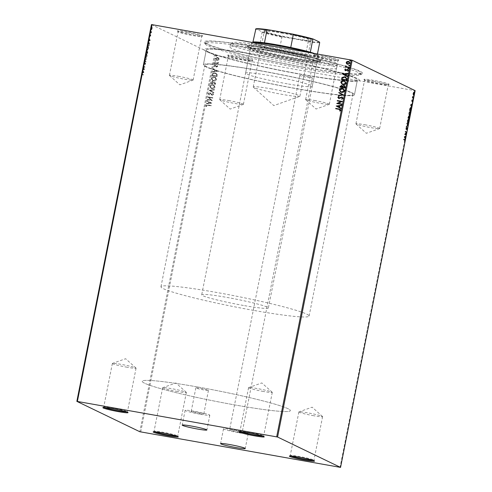 <?xml version="1.0" encoding="UTF-8"?>
<svg xmlns="http://www.w3.org/2000/svg" width="492" height="492" viewBox="0 0 492 492"><rect width="100%" height="100%" fill="white"/><g stroke="black" fill="none" stroke-linecap="round" stroke-linejoin="round"><path stroke-width="0.37" stroke-dasharray="2.46 1.84" d="M237.427 432.05A6.421 0.455 -168.8 0 0 242.138 432.536A6.421 0.455 -168.8 0 0 234.26 430.525A6.421 0.455 -168.8 0 0 229.549 430.039A6.421 0.455 -168.8 0 0 237.427 432.05M307.641 77.453A6.421 0.455 -168.8 0 0 312.352 77.933A6.421 0.455 -168.8 0 0 304.474 75.922A6.421 0.455 -168.8 0 0 299.763 75.442A6.421 0.455 -168.8 0 0 307.641 77.453M199.051 413.538A6.421 0.455 -168.8 0 0 203.762 414.024A6.421 0.455 -168.8 0 0 195.884 412.013A6.421 0.455 -168.8 0 0 191.173 411.533A6.421 0.455 -168.8 0 0 199.051 413.538M200.564 388.373A6.421 0.455 11.2 0 1 208.442 390.384A6.421 0.455 11.2 0 1 203.731 389.904A6.421 0.455 11.2 0 1 195.853 387.893A6.421 0.455 11.2 0 1 200.564 388.373M238.952 432.782A12.577 0.898 -168.8 0 0 248.183 433.729A12.577 0.898 -168.8 0 0 232.741 429.793A12.577 0.898 -168.8 0 0 223.503 428.846A12.577 0.898 -168.8 0 0 238.952 432.782M200.57 414.276A12.577 0.898 -168.8 0 0 209.807 415.223A12.577 0.898 -168.8 0 0 194.365 411.281A12.577 0.898 -168.8 0 0 185.127 410.334A12.577 0.898 -168.8 0 0 200.57 414.276M303.238 67.232A80.786 5.763 -168.8 0 0 362.266 73.677A80.786 5.763 -168.8 0 0 263.368 48.007A80.786 5.763 -168.8 0 0 204.174 42.373A80.786 5.763 -168.8 0 0 303.238 67.232M263.448 49.661A79.28 5.658 11.2 0 1 360.777 74.495A79.28 5.658 11.2 0 1 360.495 74.852A79.28 5.658 11.2 0 1 302.568 68.529A79.28 5.658 11.2 0 1 205.361 44.132A79.28 5.658 11.2 0 1 205.244 43.696A79.28 5.658 11.2 0 1 263.448 49.661M154.789 431.791A12.079 0.861 11.2 0 1 154.039 431.324A12.079 0.861 11.2 0 1 154.082 431.269A12.079 0.861 11.2 0 1 162.913 432.234A12.079 0.861 11.2 0 1 177.723 435.949A12.079 0.861 11.2 0 1 177.741 436.017A12.079 0.861 11.2 0 1 176.874 436.164M177.501 391.521A12.079 0.861 11.2 0 1 162.674 387.739A12.079 0.861 11.2 0 1 162.778 387.653A12.079 0.861 11.2 0 1 171.542 388.649A12.079 0.861 11.2 0 1 186.308 392.315A12.079 0.861 11.2 0 1 186.37 392.432A12.079 0.861 11.2 0 1 177.501 391.521M291 455.992A12.079 0.861 11.2 0 1 290.255 455.531A12.079 0.861 11.2 0 1 290.292 455.475A12.079 0.861 11.2 0 1 299.124 456.435A12.079 0.861 11.2 0 1 313.933 460.155A12.079 0.861 11.2 0 1 313.951 460.223A12.079 0.861 11.2 0 1 313.084 460.364M313.712 415.728A12.079 0.861 11.2 0 1 298.884 411.939A12.079 0.861 11.2 0 1 298.988 411.859A12.079 0.861 11.2 0 1 307.752 412.849A12.079 0.861 11.2 0 1 322.518 416.515A12.079 0.861 11.2 0 1 322.586 416.632A12.079 0.861 11.2 0 1 313.712 415.728M240.699 431.736A12.079 0.861 11.2 0 1 239.948 431.269A12.079 0.861 11.2 0 1 239.991 431.213A12.079 0.861 11.2 0 1 248.817 432.179A12.079 0.861 11.2 0 1 263.632 435.894A12.079 0.861 11.2 0 1 263.65 435.961A12.079 0.861 11.2 0 1 262.783 436.109M263.411 391.466A12.079 0.861 11.2 0 1 248.577 387.684A12.079 0.861 11.2 0 1 248.681 387.598A12.079 0.861 11.2 0 1 257.451 388.588A12.079 0.861 11.2 0 1 272.217 392.259A12.079 0.861 11.2 0 1 272.279 392.376A12.079 0.861 11.2 0 1 263.411 391.466M104.489 407.53A12.079 0.861 11.2 0 1 103.738 407.062A12.079 0.861 11.2 0 1 103.781 407.007A12.079 0.861 11.2 0 1 112.606 407.973A12.079 0.861 11.2 0 1 127.422 411.693A12.079 0.861 11.2 0 1 127.44 411.755A12.079 0.861 11.2 0 1 126.573 411.902M127.2 367.26A12.079 0.861 11.2 0 1 112.367 363.477A12.079 0.861 11.2 0 1 112.471 363.391A12.079 0.861 11.2 0 1 121.241 364.387A12.079 0.861 11.2 0 1 136.007 368.053A12.079 0.861 11.2 0 1 136.069 368.17A12.079 0.861 11.2 0 1 127.2 367.26M193.208 34.914A12.835 0.916 -168.8 0 0 202.587 35.941A12.835 0.916 -168.8 0 0 186.874 31.857A12.835 0.916 -168.8 0 0 177.471 30.965A12.835 0.916 -168.8 0 0 193.208 34.914M186.917 32.687A12.079 0.861 11.2 0 1 201.745 36.469A12.079 0.861 11.2 0 1 201.708 36.525A12.079 0.861 11.2 0 1 192.876 35.565A12.079 0.861 11.2 0 1 178.067 31.845A12.079 0.861 11.2 0 1 178.049 31.777A12.079 0.861 11.2 0 1 186.917 32.687M243.515 59.175A12.835 0.916 -168.8 0 0 252.894 60.196A12.835 0.916 -168.8 0 0 237.181 56.119A12.835 0.916 -168.8 0 0 227.778 55.227A12.835 0.916 -168.8 0 0 243.515 59.175M237.218 56.949A12.079 0.861 11.2 0 1 252.052 60.731A12.079 0.861 11.2 0 1 252.009 60.787A12.079 0.861 11.2 0 1 243.183 59.821A12.079 0.861 11.2 0 1 228.368 56.106A12.079 0.861 11.2 0 1 228.35 56.039A12.079 0.861 11.2 0 1 237.218 56.949M379.726 83.376A12.835 0.916 -168.8 0 0 389.104 84.403A12.835 0.916 -168.8 0 0 373.391 80.325A12.835 0.916 -168.8 0 0 363.988 79.427A12.835 0.916 -168.8 0 0 379.726 83.376M373.428 81.149A12.079 0.861 11.2 0 1 388.262 84.938A12.079 0.861 11.2 0 1 388.219 84.993A12.079 0.861 11.2 0 1 379.393 84.027A12.079 0.861 11.2 0 1 364.578 80.307A12.079 0.861 11.2 0 1 364.56 80.245A12.079 0.861 11.2 0 1 373.428 81.149M329.419 59.12A12.835 0.916 -168.8 0 0 338.797 60.141A12.835 0.916 -168.8 0 0 323.084 56.063A12.835 0.916 -168.8 0 0 313.681 55.166A12.835 0.916 -168.8 0 0 329.419 59.12M323.127 56.894A12.079 0.861 11.2 0 1 337.961 60.676A12.079 0.861 11.2 0 1 337.918 60.731A12.079 0.861 11.2 0 1 329.087 59.766A12.079 0.861 11.2 0 1 314.277 56.051A12.079 0.861 11.2 0 1 314.259 55.983A12.079 0.861 11.2 0 1 323.127 56.894M228.589 100.534A12.079 0.861 11.2 0 1 243.423 104.316A12.079 0.861 11.2 0 1 243.319 104.402A12.079 0.861 11.2 0 1 234.549 103.412A12.079 0.861 11.2 0 1 219.783 99.741A12.079 0.861 11.2 0 1 219.721 99.624A12.079 0.861 11.2 0 1 228.589 100.534M314.499 100.479A12.079 0.861 11.2 0 1 329.326 104.261A12.079 0.861 11.2 0 1 329.222 104.347A12.079 0.861 11.2 0 1 320.458 103.351A12.079 0.861 11.2 0 1 305.692 99.685A12.079 0.861 11.2 0 1 305.63 99.569A12.079 0.861 11.2 0 1 314.499 100.479M178.288 76.272A12.079 0.861 11.2 0 1 193.116 80.061A12.079 0.861 11.2 0 1 193.012 80.141A12.079 0.861 11.2 0 1 184.248 79.15A12.079 0.861 11.2 0 1 169.482 75.485A12.079 0.861 11.2 0 1 169.414 75.368A12.079 0.861 11.2 0 1 178.288 76.272M364.8 124.74A12.079 0.861 11.2 0 1 379.633 128.523A12.079 0.861 11.2 0 1 379.529 128.609A12.079 0.861 11.2 0 1 370.759 127.612A12.079 0.861 11.2 0 1 355.993 123.947A12.079 0.861 11.2 0 1 355.931 123.83A12.079 0.861 11.2 0 1 364.8 124.74M260.28 70.799A75.504 5.387 11.2 0 1 352.973 94.446A75.504 5.387 11.2 0 1 297.543 88.769A75.504 5.387 11.2 0 1 204.85 65.116A75.504 5.387 11.2 0 1 260.28 70.799M197.673 386.983A75.504 5.387 11.2 0 1 290.372 410.629A75.504 5.387 11.2 0 1 234.936 404.953A75.504 5.387 11.2 0 1 142.243 381.3A75.504 5.387 11.2 0 1 197.673 386.983A75.504 5.387 11.2 0 1 290.372 410.629A75.504 5.387 11.2 0 1 234.936 404.953A75.504 5.387 11.2 0 1 142.243 381.3A75.504 5.387 11.2 0 1 197.673 386.983M262.833 55.842A77.01 5.498 11.2 0 1 357.383 79.962A77.01 5.498 11.2 0 1 300.84 74.169A77.01 5.498 11.2 0 1 206.296 50.049A77.01 5.498 11.2 0 1 262.833 55.842A77.01 5.498 -168.8 0 0 206.296 50.049A77.01 5.498 -168.8 0 0 300.84 74.169A77.01 5.498 -168.8 0 0 357.383 79.962A77.01 5.498 -168.8 0 0 262.833 55.842M259.911 70.614A77.01 5.498 11.2 0 1 354.455 94.741A77.01 5.498 11.2 0 1 297.918 88.947A77.01 5.498 11.2 0 1 203.368 64.821A77.01 5.498 11.2 0 1 259.911 70.614A77.01 5.498 -168.8 0 0 203.368 64.821A77.01 5.498 -168.8 0 0 297.918 88.947A77.01 5.498 -168.8 0 0 354.455 94.741A77.01 5.498 -168.8 0 0 259.911 70.614M262.273 55.571A79.28 5.658 11.2 0 1 359.603 80.405A79.28 5.658 11.2 0 1 301.399 74.44A79.28 5.658 11.2 0 1 204.069 49.606A79.28 5.658 11.2 0 1 262.273 55.571A79.28 5.658 -168.8 0 0 204.069 49.606A79.28 5.658 -168.8 0 0 301.399 74.44A79.28 5.658 -168.8 0 0 359.603 80.405A79.28 5.658 -168.8 0 0 262.273 55.571M218.313 60.19L219.131 59.224L218.159 57.632L217.507 57.429L215.336 58.554L216.314 60.153L216.935 60.344L218.313 60.19L219.131 59.224M214.506 63.074L218.171 63.726L218.251 63.327L217.71 63.228L218.387 62.318L217.089 63.056L214.586 62.675L214.432 63.038L218.171 63.726M217.692 66.494L217.323 65.633L216.96 65.811L217.243 66.389L216.677 66.684L215.109 65.239L213.879 65.891L214.217 66.795L214.598 66.629L214.321 66.014L215.01 65.633L216.578 67.078L217.692 66.494L217.323 65.633M217.249 65.596L216.677 66.684L215.035 65.202L213.879 65.891M213.805 65.854L214.143 66.758L214.524 66.592L214.248 65.977L214.936 65.596L215.631 66.279M215.558 66.242L216.578 67.078L217.618 66.457M212.237 74.532L211.997 75.737L217.015 76.629L217.236 74.581L216.08 73.302L215.072 72.988C213.639 72.668 212.692 73.185 212.237 74.532L211.997 75.737M210.478 83.425L215.496 84.316L215.637 83.585L214.629 82.176L213.467 82.471L212.347 81.426L210.681 82.392L210.398 83.388L215.496 84.316M215.416 84.28L215.564 83.548L214.555 82.139L215.053 82.305L213.467 82.471M213.393 82.435L212.273 81.389L212.765 81.555L212.273 81.389L210.681 82.392M209.094 90.387L213.786 92.939L213.872 92.502L210.312 90.571L214.371 89.987L214.457 89.556L209.02 90.35L213.786 92.939M207.31 99.402L207.23 99.802L212.267 100.608L209.02 97.441L212.765 98.105L212.839 97.711L207.821 96.819L211.043 100.067L207.237 99.366L207.23 99.802M207.876 105.337L211.216 105.928L211.289 105.534L207.901 104.931L205.957 105.565L206.345 106.641L206.769 106.512L206.474 105.657L207.802 105.3L211.216 105.928M140.724 431.951L215.324 55.19L414.621 90.602L340.021 467.363M211.751 103.209L207.077 100.596L206.991 101.032L208.491 101.844L208.202 103.302L206.492 103.548L206.406 103.978L211.763 103.148M208.319 93.646L209.186 94.999L209.506 94.722L208.829 93.763L209.82 93.191L212.243 95.27L213.602 94.556L212.95 93.406L212.575 93.658L213.085 94.47L212.347 94.876L209.893 92.791L208.245 93.609L209.186 94.999M209.112 94.962L209.426 94.685L208.756 93.726L209.746 93.154L212.243 95.27L213.602 94.556M213.522 94.519L212.876 93.369L212.501 93.621L213.011 94.433L212.347 94.876L211.345 93.941M211.265 93.904L209.82 92.754L210.305 92.926L209.82 92.754L208.245 93.609M212.015 88.64C213.442 88.923 214.457 88.425 215.065 87.152L213.749 84.956L212.827 84.667C211.4 84.384 210.392 84.895 209.795 86.18L211.136 88.369L211.941 88.603C213.368 88.886 214.383 88.394 214.992 87.115L215.065 87.152M213.54 80.952C214.967 81.235 215.982 80.737 216.591 79.458L215.275 77.262L214.352 76.98C212.925 76.697 211.911 77.201 211.32 78.492L212.661 80.676L213.467 80.916C214.893 81.198 215.908 80.7 216.511 79.421L216.591 79.458M218.079 71.254L213.405 68.64L213.319 69.077L214.82 69.889L214.53 71.346L212.821 71.592L212.735 72.023L218.091 71.192M214.61 64.397L215.096 64.138L214.74 63.732L214.26 63.991L214.61 64.397L214.18 63.954L214.61 64.397M215.096 64.138L214.666 63.696L214.18 63.954L214.537 64.36L215.096 64.138M215.213 61.346L215.699 61.088L215.342 60.682L214.863 60.94L215.213 61.346L214.789 60.903L215.213 61.346M215.699 61.088L215.268 60.645L214.789 60.903L215.139 61.309L215.699 61.088M216.197 56.371L216.683 56.113L216.326 55.707L215.847 55.965L216.197 56.371L215.773 55.928L216.197 56.371M216.683 56.113L216.252 55.676L215.773 55.928L216.123 56.334L216.683 56.113M151.591 29.403L152.016 27.257L151.702 26.691L152.04 26.759L150.976 27.927L151.179 29.625L151.591 29.403M150.097 32.447L151.05 32.909L151.315 31.506L150.835 32.3L150.177 32.048L150.097 32.447L151.05 32.909M151.339 32.958L151.597 31.556L151.124 32.349L150.177 32.048M150.521 35.67L150.54 34.84L150.208 35.91L149.931 34.551L150.251 34.612L149.525 35.264L149.488 36.15L149.882 34.957L149.999 36.107L150.441 36.371L150.121 36.31L150.81 35.719L150.54 34.84M150.829 34.889L150.509 35.965M150.208 35.91L150.7 35.639L150.423 35.824L150.251 34.612L149.777 36.199L149.882 34.957M147.828 43.911L147.594 45.11L148.898 45.738L149.051 44.956L149.248 43.702L148.768 42.207L149.144 42.287L147.828 43.911L147.594 45.11M146.069 52.798L147.372 53.431L147.428 51.352L147.059 51.703L146.844 50.713L147.169 50.774L146.272 51.765L146.069 52.798L147.372 53.431M147.661 53.48L147.717 51.402L147.059 51.703L147.169 50.774L146.272 51.765M144.691 59.76L145.669 62.047L145.011 59.883L146.333 58.665L144.691 59.76L145.669 62.047M142.908 68.775L142.828 69.175L144.15 69.723L143.67 66.752L144.642 67.219L144.722 66.82L143.418 66.192L143.873 69.249L142.908 68.775L142.828 69.175M141.936 74.999L141.893 76.045L142.225 74.624L143.092 75.042L143.172 74.643L142.126 74.163L142.575 74.274L141.647 74.944L141.604 75.996L142.225 74.624L141.782 75.012L142.514 74.673L143.092 75.042M143.381 75.091L143.461 74.698L142.293 74.218L141.647 74.944M151.45 24.6L214.42 54.969L139.82 431.73M143.633 72.324L142.668 69.969L142.895 71.137L141.997 73.351L143.646 72.256M144.008 63.025L144.064 64.323L144.5 62.502L144.74 64.138L145.22 64.501L144.894 64.434L145.361 62.552L144.98 64.04L144.537 62.09L144.863 62.152L144.008 63.025L144.064 64.323M144.347 64.378L144.605 62.693M144.888 62.742L145.183 64.489L145.669 63.708L145.65 62.607L145.269 64.095L144.857 63.72M145.767 57.884L146.13 57.964L145.767 57.884L146.85 56.254L146.77 53.935L145.484 55.565L145.767 57.884M147.292 50.196L147.655 50.27L147.292 50.196L148.375 48.567L148.289 46.242L147.01 47.872L147.292 50.196M149.962 40.369L148.996 38.013L149.224 39.182L148.326 41.396L149.974 40.301M149.943 33.751L150.361 33.136L149.943 33.751M150.546 30.701L150.964 30.092L150.546 30.701M151.53 25.732L151.659 25.067L151.831 25.781M415.15 90.639L414.621 90.602M215.324 55.19L214.42 54.969M339.911 109.581L335.698 108.757M340.236 109.249L340.735 110.214M340.808 110.251L339.96 111.094M341.669 105.239L341.509 105.639M341.583 105.675L339.794 105.885M339.867 105.921L339.505 107.336M339.585 107.373L341.011 108.154M341.085 108.191L340.999 108.621M339.32 105.995L337.524 106.254L339.099 107.108M341.903 104.046L341.749 104.409M341.823 104.445L336.731 103.517M341.061 101.635L337.248 100.934M342.401 101.549L338.17 103.381M342.026 96.998L343.096 98.295M343.17 98.332L341.768 99.267M342.174 97.465L341.866 97.361M341.94 97.398L341.35 97.404M341.423 97.441L339.615 98.394M339.689 98.431L338.816 98.468M338.89 98.498L338.447 98.357M338.945 96.518L339.117 96.85M339.191 96.887L338.336 97.428M338.41 97.465L338.945 98.099M338.939 92.379L343.613 94.993M343.693 95.03L338.268 95.762M343.275 88.689L344.646 90.872C344.068 92.164 343.059 92.674 341.639 92.398L341.565 92.367M341.639 92.398L340.685 92.096M343.022 89.034L342.321 88.818L339.886 90.036L340.919 91.746M344.092 85.559L345.273 87.035L344.997 88.031M345.07 88.068L339.978 87.139M341.676 85.473L342.647 86.149M344.246 86.026L342.992 86.426L342.764 87.25M341.86 85.952L340.642 86.869M344.8 80.995L346.171 83.179C345.587 84.47 344.584 84.981 343.158 84.71L343.084 84.673M343.158 84.71L342.211 84.403M344.548 81.34L343.84 81.125L341.405 82.349L342.444 84.052M345.71 77.047L346.755 79.138M346.829 79.175L346.516 80.344M346.589 80.38L341.497 79.452M345.421 77.379L344.695 77.158L342.586 77.797L342.168 79.181M347.998 73.283L347.838 73.683M347.912 73.72L346.122 73.929M346.196 73.966L345.833 75.381M345.907 75.417L347.34 76.198M347.413 76.235L347.327 76.666M345.648 74.04L343.853 74.298L345.427 75.153M345.765 69.421L345.199 69.827M345.279 69.864L345.692 70.338M347.709 69.526L348.527 70.522M348.6 70.553L347.869 71.248M347.647 69.932L347.204 69.925M347.284 69.962L346.743 70.282M346.817 70.319L346.147 70.676M346.227 70.713L345.556 70.7M345.636 70.737L345.261 70.614M348.902 68.622L348.625 68.247L348.982 68.652L348.422 68.874M348.496 68.911L348.145 68.505L348.496 68.911M349.099 67.306L349.025 67.681M349.099 67.718L345.359 67.029M345.581 65.965L345.692 65.645M346.017 66.106L346.7 66.814M349.511 65.571L349.228 65.202L349.584 65.608L349.025 65.83M349.099 65.86L348.748 65.454L349.099 65.86M349.056 61.605L349.984 63.179M350.058 63.216L347.807 64.304M347.881 64.341L347.198 64.12M348.834 61.961L346.712 62.625L347.961 63.942M350.495 60.596L350.218 60.227L350.568 60.633L350.009 60.854M350.083 60.891L349.732 60.485L350.083 60.891M143.935 72.312L142.668 69.969M142.957 70.024L142.582 70.405M142.871 70.454L142.895 71.137M143.184 71.186L142.606 72.588M142.895 72.638L142.083 72.921M142.373 72.97L141.997 73.351M142.286 73.406L143.916 72.373M143.283 71.42L143.609 72.189L143.061 72.533L142.994 71.371M143.111 69.224L144.131 69.802M144.433 69.772L143.67 66.752M143.959 66.801L144.642 67.219M144.931 67.269L144.722 66.82M145.011 66.875L143.418 66.192M143.689 66.334L143.873 69.249M144.162 69.298L143.19 68.831M145.534 63.652L145.269 64.095L145.534 63.652M145.146 63.769L144.826 63.167M145.115 63.216L144.863 62.152L144.297 63.074M145.952 62.097L145.755 61.617M146.038 61.666L145.011 59.883M145.3 59.932L146.253 59.101M146.536 59.151L146.333 58.665M146.622 58.72L144.703 59.698M147.139 56.303L146.85 53.96L145.773 55.614L146.056 57.939L146.85 56.254M145.903 55.688L146.77 54.36L147.01 56.223L146.136 57.539L145.614 55.639L146.487 54.311L146.721 56.174L145.847 57.49L145.614 55.639M146.198 57.558L145.847 57.49L146.198 57.558M147.717 51.402L147.317 52.97L146.942 52.564L147.717 51.402M146.561 51.82L146.358 52.853M147.2 51.912L147.053 52.755L146.567 52.515L147.096 51.174L146.764 52.699L146.284 52.466L146.807 51.125L146.917 51.857M147.637 51.795L147.606 53.019L147.188 52.816L147.637 51.795L147.323 51.74L147.637 51.795M148.658 48.616L148.375 46.273L147.292 47.921L147.582 50.245L148.375 48.567M147.428 48.001L148.295 46.666L148.529 48.536L147.661 49.846L147.139 47.952L148.006 46.617L148.246 48.48L147.372 49.797L147.139 47.952M147.723 49.87L147.372 49.797L147.723 49.87M147.877 45.159L148.898 45.738M149.181 45.787L149.248 43.702M149.537 43.751L149.144 42.287L148.117 43.96M149.181 45.067L148.092 44.827L148.418 43.351L149.064 42.681L149.181 45.067L147.803 44.778L148.135 43.302L148.781 42.632L148.892 45.018M150.257 40.35L148.996 38.013M149.285 38.069L148.91 38.45M149.199 38.499L149.224 39.182M149.513 39.231L148.935 40.633M149.224 40.682L148.412 40.965M148.701 41.014L148.326 41.396M148.615 41.445L150.245 40.418M149.611 39.465L149.937 40.233L149.39 40.578L149.322 39.415M150.238 35.147L149.968 35.565M150.251 35.615L149.999 36.107M150.288 36.162L150.81 35.719M151.124 32.349L150.786 32.257L151.124 32.349M150.466 32.097L150.386 32.497M152.249 28.456L152.04 26.759L151.259 27.982L151.462 29.674L151.88 29.452L151.96 28.407M151.376 28.038L151.96 27.158L152.133 28.401L151.542 29.28L151.093 27.989L151.677 27.103L151.844 28.352L151.253 29.225L151.093 27.989M151.585 29.292L151.253 29.225L151.585 29.292M211.142 105.897L211.289 105.534M211.216 105.497L207.827 104.894L205.957 105.565M205.884 105.528L206.345 106.641M206.271 106.61L206.769 106.512M206.695 106.475L206.492 105.934M206.4 105.626L207.802 105.3M211.689 103.111L207.077 100.596M207.003 100.559L206.991 101.032M206.917 100.995L208.491 101.844M208.417 101.813L208.202 103.302M208.128 103.265L206.492 103.548M206.419 103.511L206.406 103.978M206.333 103.941L211.677 103.179M208.897 102.072L210.471 102.926L208.676 103.185L208.897 102.072L210.545 102.963L208.756 103.222L208.971 102.108M207.157 99.765L212.249 100.694M212.193 100.571L209.02 97.441M208.946 97.404L212.765 98.105M212.685 98.074L212.839 97.711M212.765 97.674L207.821 96.819M207.729 96.875L211.043 100.067M210.97 100.03L207.237 99.366M209.746 93.154L210.213 93.375L209.746 93.154M211.449 94.895L212.169 95.233L211.449 94.895M212.273 94.839L211.671 94.482L212.273 94.839M213.713 92.902L213.872 92.502M213.799 92.465L210.312 90.571M210.238 90.534L214.371 89.987M214.297 89.95L214.457 89.556M214.383 89.519L209.112 90.319M214.992 87.115L213.676 84.919L212.827 84.667M212.753 84.63C211.326 84.353 210.318 84.858 209.721 86.143L209.795 86.18M209.721 86.143L211.062 88.332L211.941 88.603M210.232 86.248L212.679 85.03L213.405 85.257L214.481 87.004L212.021 88.209L211.296 87.976L210.232 86.248L212.753 85.067L213.479 85.294L214.555 87.041L212.095 88.246L211.369 88.013L210.305 86.285M210.607 82.355L210.398 83.388M212.968 82.57L212.858 83.412L210.994 83.08L212.193 81.789L213.042 82.607L212.931 83.449L211.068 83.117L212.193 81.789L213.042 82.607M214.469 82.533L215.059 83.831L213.448 83.542L214.469 82.533L214.986 83.794L213.374 83.505L214.469 82.533M216.511 79.421L215.201 77.232L214.352 76.98M214.278 76.943C212.845 76.66 211.837 77.164 211.246 78.456L211.32 78.492M211.246 78.456L212.587 80.639L213.467 80.916M211.757 78.56L214.198 77.336L214.924 77.564L216 79.317L213.546 80.516L212.815 80.288L211.757 78.56L214.272 77.373L214.998 77.601L216.074 79.347L213.62 80.553L212.895 80.325L211.831 78.597M211.923 75.7L217.015 76.629M216.941 76.592L217.236 74.581M217.157 74.544L216.006 73.265L215.072 72.988M214.998 72.951C213.565 72.631 212.618 73.148 212.163 74.495M216.56 75.842L212.519 75.393L212.938 73.923L214.924 73.351L215.705 73.591L216.646 74.673L216.578 76.137L212.593 75.43L213.011 73.96L214.998 73.388L216.72 74.704L216.634 75.879M218.017 71.156L213.405 68.64M213.325 68.603L213.319 69.077M213.239 69.04L214.82 69.889M214.746 69.858L214.53 71.346M214.457 71.309L212.821 71.592M212.747 71.555L212.735 72.023M212.661 71.986L218.005 71.223M215.225 70.116L216.8 70.971L215.004 71.229L215.225 70.116L216.874 71.008L215.078 71.266L215.299 70.153M216.603 66.648L216.289 66.494L216.603 66.648M215.576 65.436L215.035 65.202L215.576 65.436M214.936 65.596L215.262 65.75L214.936 65.596M215.963 66.814L216.505 67.041L215.963 66.814M215.016 64.101L214.666 63.696L215.016 64.101M218.097 63.689L218.251 63.327M218.177 63.29L217.71 63.228M217.636 63.191L218.454 62.644M218.313 62.287L217.956 62.441M217.913 62.595L217.089 63.056M217.015 63.019L214.586 62.675M214.512 62.638L214.432 63.038M215.625 61.051L215.268 60.645L215.625 61.051M219.057 59.188L218.737 58.05M218.663 58.013L217.507 57.429M217.433 57.392L215.336 58.554M215.256 58.517L216.234 60.116L216.935 60.344M216.855 60.313L218.233 60.153M215.711 58.597L217.87 57.951L218.682 59.145L217.009 59.95L215.711 58.597L217.427 57.828L218.602 59.114L217.009 59.95L215.785 58.634M216.609 56.082L216.252 55.676L216.609 56.082M404.492 139.617L404.756 140.786L404.412 141.69L404.627 140.724L403.815 139.642M403.532 139.593L403.895 139.242M405.125 138.738L404.356 136.924M404.08 136.807L405.998 135.829M405.076 136.671L404.861 137.785M404.719 137.76L404.934 136.647M405.869 134.98L404.854 134.402M404.565 134.353L404.873 134.322M404.584 134.273L406.337 132.286M406.054 132.237L405.365 131.819M405.076 131.77L405.445 131.419M406.312 132.274L404.978 134.119M407.118 128.867L406.601 129.888L406.902 128L405.875 129.248L406.171 127.287L405.949 128.849L406.982 127.6L407.265 128.892M406.103 126.598L406.478 126.216M406.189 126.161L407.714 125.435M407.425 125.386L406.97 123.701M406.687 123.652L407.056 123.264M406.773 123.215L406.976 123.689M407.524 123.068L407.505 120.823M407.222 120.774L408.428 119.107M408.631 119.636L408.741 121.426M408.594 121.401L408.132 122.705M408.458 121.352L408.225 119.488L407.358 120.817L407.597 122.674L408.747 121.401M409.11 118.609L408.096 118.031M407.807 117.975L408.723 116.247M408.76 116.247L408.834 116.856M408.514 116.21L408.692 116.832L409.399 116.21M409.19 116.174L409.461 117.6M409.319 117.576L409.203 118.172M409.061 118.148L409.11 116.573L408.581 117.871M408.754 117.084L409.11 116.573L408.852 117.102M408.44 117.846L408.434 116.61L408.157 117.711M409.043 115.38L409.03 113.129M408.741 113.08L409.947 111.42M410.15 111.942L410.267 113.738M410.119 113.713L409.651 115.011M409.984 113.658L409.75 111.795L408.877 113.129L409.123 114.98L410.273 113.713M410.968 107.982L411.017 109.741M410.875 109.716L410.722 110.479M410.636 110.915L409.621 110.337M409.332 110.288L410.064 108.351M409.781 108.295L410.734 107.447M410.58 110.454L410.549 107.828L409.861 108.566L409.682 110.023M411.453 106.782L410.685 104.968M410.408 104.851L412.327 103.874M411.404 104.716L411.183 105.829M411.041 105.805L411.263 104.691M411.626 100.54L411.915 99.839L411.804 101.02L412.493 100.116L412.308 101.844L412.419 100.516L411.73 101.42L411.915 100.596M411.804 101.02L412.191 101.02M411.927 101.37L412.228 100.965M413.034 99.2L413.089 99.519M413.145 98.252L412.474 97.846M412.191 97.797L412.554 97.447M412.407 97.465L412.677 96.746M412.388 96.696L412.77 96.463M412.493 96.819L412.69 97.502M412.585 97.484L412.905 97.699M413.637 96.149L413.692 96.469M413.538 95.755L413.649 96.088M413.009 94.427L413.065 93.277L413.852 92.059L414.055 93.751L413.274 94.974L413.298 94.476M413.938 93.695L413.772 92.459L413.182 93.332L413.354 94.581L414.221 93.751M414.621 91.18L414.676 91.5M414.522 90.786L414.633 91.112M271.135 46.894A52.853 3.77 11.2 0 1 335.944 63.16A52.853 3.77 11.2 0 1 297.217 59.477A52.853 3.77 11.2 0 1 232.519 42.681A52.853 3.77 11.2 0 1 271.135 46.894M297.297 61.131A54.36 3.881 -168.8 0 0 337.211 65.221A54.36 3.881 -168.8 0 0 337.131 64.926A54.36 3.881 -168.8 0 0 270.471 48.198A54.36 3.881 -168.8 0 0 230.748 43.862A54.36 3.881 -168.8 0 0 230.557 44.108A54.36 3.881 -168.8 0 0 297.297 61.131M292.125 59.446A33.979 2.423 11.2 0 1 250.41 48.806A33.979 2.423 11.2 0 1 275.354 51.359A33.979 2.423 11.2 0 1 317.069 62.004A33.979 2.423 11.2 0 1 292.125 59.446M287.297 83.825A33.979 2.423 11.2 0 1 245.582 73.185A33.979 2.423 11.2 0 1 270.526 75.737A33.979 2.423 11.2 0 1 312.242 86.383A33.979 2.423 11.2 0 1 287.297 83.825M292.777 59.76A36.617 2.614 11.2 0 1 247.82 48.29A36.617 2.614 11.2 0 1 274.702 51.045A36.617 2.614 11.2 0 1 319.659 62.515A36.617 2.614 11.2 0 1 292.777 59.76M274.997 49.569A36.617 2.614 -168.8 0 0 248.109 46.814A36.617 2.614 -168.8 0 0 293.066 58.284A36.617 2.614 -168.8 0 0 319.954 61.039A36.617 2.614 -168.8 0 0 274.997 49.569M293.398 57.632A37.374 2.669 11.2 0 1 247.519 45.928A37.374 2.669 11.2 0 1 274.954 48.739A37.374 2.669 11.2 0 1 320.839 60.448A37.374 2.669 11.2 0 1 293.398 57.632M293.257 58.376A37.374 2.669 11.2 0 1 247.371 46.666A37.374 2.669 11.2 0 1 274.807 49.477A37.374 2.669 11.2 0 1 320.692 61.186A37.374 2.669 11.2 0 1 293.257 58.376M302.863 67.053A79.28 5.658 -168.8 0 0 361.067 73.019A79.28 5.658 -168.8 0 0 263.737 48.185A79.28 5.658 -168.8 0 0 205.533 42.22A79.28 5.658 -168.8 0 0 302.863 67.053M269.887 51.15A54.36 3.881 11.2 0 1 336.626 68.179A54.36 3.881 11.2 0 1 296.713 64.089A54.36 3.881 11.2 0 1 229.973 47.06A54.36 3.881 11.2 0 1 269.887 51.15M293.669 38.339A24.237 1.728 -168.8 0 0 311.381 40.27A24.237 1.728 -168.8 0 0 281.707 32.57A24.237 1.728 -168.8 0 0 263.952 30.885A24.237 1.728 -168.8 0 0 293.669 38.339M281.731 33.069A23.782 1.697 11.2 0 1 310.932 40.516A23.782 1.697 11.2 0 1 310.846 40.627A23.782 1.697 11.2 0 1 293.472 38.733A23.782 1.697 11.2 0 1 264.309 31.414A23.782 1.697 11.2 0 1 264.272 31.279A23.782 1.697 11.2 0 1 281.731 33.069M270.705 88.769A23.782 1.697 11.2 0 1 299.905 96.223A23.782 1.697 11.2 0 1 299.696 96.389A23.782 1.697 11.2 0 1 282.439 94.433A23.782 1.697 11.2 0 1 253.368 87.213A23.782 1.697 11.2 0 1 253.245 86.979A23.782 1.697 11.2 0 1 270.705 88.769M310.317 52.201L317.149 55.498A33.222 2.374 11.2 0 1 305.649 54.686A33.222 2.374 11.2 0 1 293.25 52.706A33.222 2.374 11.2 0 1 279.37 50.012A33.222 2.374 11.2 0 1 259.794 45.307A33.222 2.374 11.2 0 1 252.587 42.152M252.617 42.521A33.979 2.423 -168.8 0 0 251.701 42.742A33.979 2.423 -168.8 0 0 251.578 42.896A33.979 2.423 -168.8 0 0 293.293 53.536A33.979 2.423 -168.8 0 0 318.238 56.094A33.979 2.423 -168.8 0 0 318.189 55.904A33.979 2.423 -168.8 0 0 309.093 52.552M243.411 305.452A33.979 2.423 11.2 0 1 201.702 294.806A33.979 2.423 11.2 0 1 226.646 297.365A33.979 2.423 11.2 0 1 268.355 308.004A33.979 2.423 11.2 0 1 243.411 305.452M253.663 310.39A75.504 5.387 11.2 0 1 160.964 286.744A75.504 5.387 11.2 0 1 216.4 292.42A75.504 5.387 11.2 0 1 309.093 316.073A75.504 5.387 11.2 0 1 253.663 310.39M319.505 42.066A32.767 2.337 11.2 0 1 307.211 41.193L308.195 41.826L305.649 54.686L279.37 50.012L281.91 37.158L283.066 36.906A32.767 2.337 11.2 0 1 262.15 31.875L255.877 28.85M314.493 53.511A33.222 2.374 11.2 0 1 317.592 55.024A33.222 2.374 11.2 0 1 317.149 55.498L317.438 54.04M264.462 42.822L290.747 47.496M262.15 31.875L259.794 45.307L252.962 42.011M307.211 41.193L283.066 36.906M308.195 41.826A33.222 2.374 -168.8 0 0 319.689 42.644M262.341 32.454A33.222 2.374 -168.8 0 0 281.91 37.158M312.352 77.933L242.138 432.536M208.442 390.384L203.762 414.024M248.183 433.729L245.256 448.507M209.807 415.223L206.88 429.996M360.495 74.852L362.266 73.677M154.082 431.269L153.203 431.859M162.674 387.739L154.039 431.324M186.308 392.315L175.927 382.985L162.778 387.653M290.292 455.475L289.413 456.059M298.884 411.939L290.255 455.531M322.518 416.515L312.137 407.185L298.988 411.859M239.991 431.213L239.106 431.804M248.577 387.684L239.948 431.269M272.217 392.259L261.836 382.924L248.681 387.598M103.781 407.007L102.896 407.597M112.367 363.477L103.738 407.062M136.007 368.053L125.626 358.723L112.471 363.391M201.708 36.525L202.587 35.941M252.009 60.787L252.894 60.196M388.219 84.993L389.104 84.403M337.918 60.731L338.797 60.141M243.423 104.316L252.052 60.731M219.783 99.741L230.164 109.076L243.319 104.402M329.326 104.261L337.961 60.676M305.692 99.685L316.073 109.015L329.222 104.347M193.116 80.061L201.745 36.469M169.482 75.485L179.863 84.815L193.012 80.141M379.633 128.523L388.262 84.938M355.993 123.947L366.374 133.277L379.529 128.609M309.093 316.073L352.973 94.446M354.455 94.741L357.383 79.962L354.455 94.741M361.067 73.019L360.777 74.495M205.533 42.22L205.244 43.696M203.368 64.821L206.296 50.049L203.368 64.821M160.964 286.744L204.85 65.116M355.931 123.83L364.56 80.245M169.414 75.368L178.049 31.777M305.63 99.569L314.259 55.983M219.721 99.624L228.35 56.039M314.277 56.051L313.681 55.166M364.578 80.307L363.988 79.427M228.368 56.106L227.778 55.227M178.067 31.845L177.471 30.965M136.069 368.17L127.44 411.755M127.422 411.693L128.012 412.573M272.279 392.376L263.65 435.961M263.632 435.894L264.222 436.773M322.586 416.632L313.951 460.223M313.933 460.155L314.529 461.035M186.37 392.432L177.741 436.017M177.723 435.949L178.319 436.834M205.361 44.132L204.174 42.373M185.127 410.334L182.2 425.106M223.503 428.846L220.582 443.618M195.853 387.893L191.173 411.533M299.763 75.442L229.549 430.039M335.944 63.16L337.131 64.926M245.582 73.185L250.41 48.806M248.109 46.814L247.82 48.29M247.371 46.666L247.519 45.928M337.211 65.221L336.626 68.179M230.557 44.108L229.973 47.06M320.692 61.186L320.839 60.448M319.954 61.039L319.659 62.515M312.242 86.383L317.069 62.004M232.519 42.681L230.748 43.862M310.846 40.627L311.381 40.27M299.905 96.223L310.932 40.516M253.368 87.213L273.804 105.583L299.696 96.389M252.156 42.435L251.701 42.742M251.578 42.896L201.702 294.806M318.238 56.094L268.355 308.004M317.592 55.024L318.189 55.904M253.245 86.979L264.272 31.279M264.309 31.414L263.952 30.885"/><path stroke-width="0.74" d="M236.025 447.56A12.577 0.898 -168.8 0 0 245.256 448.507A12.577 0.898 -168.8 0 0 229.813 444.565A12.577 0.898 -168.8 0 0 220.582 443.618A12.577 0.898 -168.8 0 0 236.025 447.56M197.643 429.049A12.577 0.898 -168.8 0 0 206.88 429.996A12.577 0.898 -168.8 0 0 191.437 426.054A12.577 0.898 -168.8 0 0 182.2 425.106A12.577 0.898 -168.8 0 0 197.643 429.049M162.581 432.88A12.835 0.916 -168.8 0 0 153.203 431.859A12.835 0.916 -168.8 0 0 168.916 435.937A12.835 0.916 -168.8 0 0 178.319 436.834A12.835 0.916 -168.8 0 0 162.581 432.88M176.874 436.164A12.079 0.861 11.2 0 1 168.873 435.106A12.079 0.861 11.2 0 1 154.789 431.791M298.792 457.086A12.835 0.916 -168.8 0 0 289.413 456.059A12.835 0.916 -168.8 0 0 305.126 460.143A12.835 0.916 -168.8 0 0 314.529 461.035A12.835 0.916 -168.8 0 0 298.792 457.086M313.084 460.364A12.079 0.861 11.2 0 1 305.083 459.313A12.079 0.861 11.2 0 1 291 455.992M248.485 432.825A12.835 0.916 -168.8 0 0 239.106 431.804A12.835 0.916 -168.8 0 0 254.819 435.881A12.835 0.916 -168.8 0 0 264.222 436.773A12.835 0.916 -168.8 0 0 248.485 432.825M262.783 436.109A12.079 0.861 11.2 0 1 254.782 435.051A12.079 0.861 11.2 0 1 240.699 431.736M112.274 408.624A12.835 0.916 -168.8 0 0 102.896 407.597A12.835 0.916 -168.8 0 0 118.609 411.675A12.835 0.916 -168.8 0 0 128.012 412.573A12.835 0.916 -168.8 0 0 112.274 408.624M126.573 411.902A12.079 0.861 11.2 0 1 118.572 410.851A12.079 0.861 11.2 0 1 104.489 407.53M413.298 94.476L413.354 93.326L414.135 92.109L414.338 93.806L413.563 95.024L413.298 94.476M413.428 98.308L412.474 97.846L412.77 96.463L413.428 98.308M411.915 100.596L412.204 99.894L412.191 101.02L412.776 100.171L412.597 101.899L412.702 100.571L412.013 101.469L411.915 100.596M411.872 101.032L412.191 101.02M411.158 109.765L410.925 110.971L409.621 110.337L410.064 108.351L410.918 107.477L411.017 109.741M409.399 118.658L408.096 118.031L408.797 116.26L408.981 116.881L409.473 116.223L409.399 118.658M408.022 125.62L406.392 126.647L407.714 125.435L407.056 123.264L408.022 125.62L406.441 126.382M406.238 134.636L406.158 135.036L404.854 134.402L406.337 132.286L405.365 131.819L405.445 131.419L406.749 132.053L405.267 134.168L406.238 134.636L405.888 134.9M404.682 140.06L403.815 139.642L403.895 139.242L404.775 139.666L405.045 140.835L404.701 141.739L404.682 140.06M340.55 467.4L277.58 437.031L76.85 401.361L139.82 431.73L340.55 467.4L415.15 90.639L352.18 60.27L277.58 437.031M404.356 136.924L405.998 135.829L405.101 138.043L405.328 139.211L404.356 136.924M407.407 128.916L406.89 129.943L407.185 128.049L406.158 129.298L406.46 127.336L406.232 128.898L407.271 127.656L407.265 128.892M407.185 128.049L406.804 128.08M406.41 128.627L406.158 129.298M405.992 128.855L406.453 128.738M407.807 123.123L407.505 120.823L408.588 119.138L408.883 121.45L407.886 123.148M409.332 115.429L409.03 113.129L410.113 111.45L410.408 113.763L409.412 115.454M410.685 104.968L412.327 103.874L411.429 106.087L411.656 107.256L410.685 104.968M413.089 99.519L413.034 99.2M413.692 96.469L413.637 96.149M414.676 91.5L414.621 91.18M76.85 401.361L151.45 24.6L151.979 24.637L77.379 401.398M346.577 63.689L346.183 62.509L347.001 61.543L349.019 61.586L349.984 63.179L347.807 64.304L346.577 63.689L346.183 62.509M349.025 67.681L345.359 67.029L345.433 66.629L345.974 66.727L345.507 65.928L346.048 65.903L346.626 66.777L349.105 67.281L349.025 67.681M346.491 66.721L349.099 67.306M345.199 69.827L346.048 70.301L347.709 69.526L348.527 70.522L347.869 71.248L347.573 70.959L348.072 70.485L347.573 69.895L345.556 70.7L344.744 69.772L345.421 69.095L345.692 69.384L345.199 69.827L345.618 70.301L347.044 69.52L347.998 69.606M345.556 70.7L345.224 70.596M346.755 79.138L346.516 80.344L341.497 79.452L342.075 77.472L344.701 76.727L345.673 77.029L346.755 79.138M340.052 87.158L340.193 86.444L341.602 85.442L342.573 86.112L344.019 85.528L345.199 86.998L344.997 88.031L339.978 87.139L340.12 86.407L342.02 85.571M342.573 86.112L344.486 85.676M343.613 94.993L338.268 95.762L338.355 95.325L342.414 94.747L338.853 92.81L338.939 92.379L343.613 94.993M341.829 104.009L341.749 104.409L336.731 103.517L340.987 101.598L337.248 100.934L337.321 100.534L342.34 101.426L338.096 103.345L341.829 104.009M339.037 109.347L335.698 108.757L335.778 108.357L340.2 109.23L340.735 110.214L339.96 111.094L339.615 110.823L340.218 110.128L339.037 109.347M276.676 436.81L351.276 60.049L151.979 24.637M336.233 106.038L341.596 105.202L341.509 105.639L339.794 105.885L339.505 107.336L341.011 108.154L340.925 108.584L336.245 105.971M338.816 98.468L337.826 97.33L338.871 96.487L339.117 96.85L338.336 97.428L338.871 98.062L341.952 96.961L343.096 98.295L341.768 99.267L341.577 98.898L342.573 98.234L341.866 97.361L339.615 98.394L338.41 98.338M342.174 97.465L341.866 97.361M338.693 98.013L339.566 97.939M339.64 97.976L342.377 97.096M341.565 92.367L340.648 92.078L339.289 89.925C339.874 88.615 340.882 88.099 342.327 88.382L343.238 88.671L344.572 90.835C343.988 92.127 342.986 92.637 341.565 92.367M343.084 84.673L342.174 84.384L340.815 82.238C341.393 80.922 342.407 80.411 343.846 80.694L344.763 80.977L346.097 83.142C345.513 84.433 344.511 84.944 343.084 84.673M342.561 74.083L347.924 73.246L347.838 73.683L346.122 73.929L345.833 75.381L347.34 76.198L347.254 76.629L342.573 74.015M348.422 68.874L348.065 68.468L348.551 68.216L348.902 68.622L348.422 68.874L348.065 68.468L348.551 68.216L348.902 68.622M349.025 65.83L348.674 65.424L349.154 65.165L349.511 65.571L349.025 65.83L348.674 65.424L349.154 65.165L349.511 65.571M350.009 60.854L349.658 60.448L350.138 60.19L350.495 60.596L350.009 60.854L349.658 60.448L350.138 60.19L350.495 60.596M351.276 60.049L352.18 60.27M335.778 108.769L335.778 108.357M335.851 108.394L340.236 109.249M339.978 111.081L339.615 110.823M339.689 110.854L340.095 110.38M340.292 110.165L339.911 109.581M336.325 106.008L341.583 105.251M340.925 108.584L336.307 106.075M339.025 107.072L339.32 105.995L337.451 106.217L339.025 107.072L339.246 105.958M336.823 103.468L340.987 101.598M337.321 100.946L337.321 100.534M337.401 100.571L342.34 101.444M341.823 104.033L338.096 103.345M341.817 99.255L341.577 98.898M341.651 98.929L342.573 98.234M342.647 98.271L341.94 97.398M338.89 98.498L337.826 97.33M337.899 97.367L338.945 96.518M342.026 96.998L342.414 97.115M338.355 95.749L338.355 95.325M338.428 95.362L342.414 94.747M342.487 94.784L338.853 92.81M338.927 92.847L339.013 92.416M340.685 92.096L339.289 89.925M339.363 89.962C339.947 88.652 340.956 88.136 342.401 88.419L342.327 88.382M342.401 88.419L343.275 88.689M340.919 91.746L341.712 92.004L344.129 90.792L343.022 89.034M342.248 88.781L339.806 89.999L340.882 91.727L341.639 91.967L344.056 90.756L342.986 89.015L342.248 88.781M341.676 85.473L342.057 85.59M344.092 85.559L344.523 85.694M344.72 87.127L343.939 85.922L342.918 86.389L342.69 87.213L344.634 87.582L344.013 85.959M343.939 85.922L344.246 86.026M342.291 86.955L341.528 85.842L340.569 86.838L342.254 87.158L341.602 85.872M341.528 85.842L341.86 85.952M340.569 86.838L342.18 87.121M344.634 87.582L344.646 87.09M342.69 87.213L344.56 87.545M342.211 84.403L340.815 82.238M340.888 82.275C341.466 80.959 342.481 80.442 343.92 80.725L343.846 80.694M343.92 80.725L344.8 80.995M342.444 84.052L343.238 84.31L345.655 83.099L344.548 81.34M343.767 81.088L341.331 82.312L342.407 84.034L343.164 84.273L345.581 83.068L344.511 81.321L343.767 81.088M341.577 79.464L342.075 77.472M342.155 77.502L344.701 76.727M344.775 76.764L345.71 77.047M346.325 78.376L344.621 77.121L342.512 77.767L342.094 79.144L346.153 79.889L346.325 78.376L345.421 77.379M342.094 79.144L346.079 79.852L346.251 78.339M342.647 74.052L347.912 73.296M347.254 76.623L342.635 74.114M345.353 75.116L345.648 74.04L343.779 74.261L345.353 75.116L345.575 74.003M345.636 70.737L344.744 69.772M344.824 69.809L345.495 69.132M347.709 69.526L348.035 69.624M347.893 71.235L347.573 70.959M347.647 70.996L348.072 70.485M348.145 70.522L347.647 69.932M348.496 68.911L348.145 68.505M348.625 68.247L348.982 68.652M345.433 67.041L345.433 66.629M345.513 66.666L345.974 66.727M346.048 66.764L345.507 65.928M349.099 65.86L348.748 65.454M349.228 65.202L349.584 65.608M346.257 62.546L347.001 61.543M347.075 61.58L348.379 61.389M348.459 61.426L349.056 61.605M347.198 64.12L346.657 63.726M347.42 63.769L347.961 63.942L349.603 63.136L348.379 61.826M349.603 63.136L348.305 61.789L348.834 61.961M348.305 61.789L346.639 62.589L347.887 63.911L349.529 63.105M347.961 63.942L347.463 63.788M350.083 60.891L349.732 60.485M350.218 60.227L350.568 60.633M403.877 139.322L404.811 140.14M405.629 136.21L405.39 136.591M404.818 137.994L405.414 138.775M405.224 136.696L404.387 136.991L405.002 137.809L405.224 136.696L404.676 137.047L405.002 137.809M405.426 131.499L406.749 132.053M405.949 134.587L405.267 134.168M407.081 127.705L407.167 128.043M406.976 123.689L408.034 125.552M408.36 119.125L408.631 119.636M408.132 122.705L407.745 123.08M407.597 122.674L408.747 121.401L408.514 119.538L408.151 119.464M408.514 119.538L407.64 120.872L407.665 122.692M408.514 116.21L408.692 116.832M409.289 116.272L409.387 116.622M409.203 118.172L409.129 118.529M409.35 116.616L408.754 117.084M408.581 117.871L409.344 118.197L409.399 116.622L408.858 117.963L409.344 118.197M408.157 117.711L408.729 117.895L408.668 116.653M408.249 117.256L408.729 117.895M408.723 116.659L408.391 117.287M408.852 117.102L409.399 116.622M409.885 111.432L410.15 111.942M409.651 115.011L409.27 115.392M409.123 114.98L410.273 113.713L410.033 111.844L409.676 111.776M410.033 111.844L409.166 113.178L409.19 115.005M410.722 110.479L410.654 110.835M410.679 107.459L410.968 107.982M409.682 110.023L410.869 110.503L411.127 108.996L410.482 107.803M409.688 109.98L410.869 110.503M409.99 108.591L409.83 110.005M410.838 107.877L410.143 108.615M411.958 104.255L411.718 104.636M411.146 106.038L411.743 106.819M411.552 104.741L410.715 105.036L411.33 105.854L411.552 104.741L411.004 105.091L411.33 105.854M412.493 100.116L412.597 101.088M412.124 100.946L411.902 101.364M412.548 97.49L412.874 97.533M412.585 97.484L413.508 97.908M413.225 97.859L413.157 98.172M413.932 92.121L414.098 92.533M413.754 94.636L413.477 94.962M413.969 92.49L413.649 92.447M413.354 94.581L414.221 93.751L413.729 92.441M414.061 92.508L413.403 94.593M309.093 52.552A33.979 2.423 -168.8 0 0 276.529 45.449A33.979 2.423 -168.8 0 0 252.617 42.521M252.156 42.435L252.587 42.152A33.222 2.374 11.2 0 1 252.962 42.011A33.222 2.374 11.2 0 1 264.462 42.822A33.222 2.374 11.2 0 1 276.861 44.803A33.222 2.374 11.2 0 1 290.747 47.496A33.222 2.374 11.2 0 1 310.317 52.201A33.222 2.374 11.2 0 1 314.493 53.511M252.962 42.011L255.877 28.85A32.767 2.337 11.2 0 1 268.165 29.717L292.31 34.009A32.767 2.337 11.2 0 1 313.226 39.04L319.505 42.066L319.689 42.644L317.438 54.04M290.747 47.496L293.287 34.643L292.31 34.009M268.165 29.717L267.008 29.969A33.222 2.374 -168.8 0 0 255.508 29.157M264.462 42.822L267.008 29.969M313.226 39.04L312.863 39.348A33.222 2.374 -168.8 0 0 293.287 34.643M310.317 52.201L312.863 39.348"/></g></svg>
